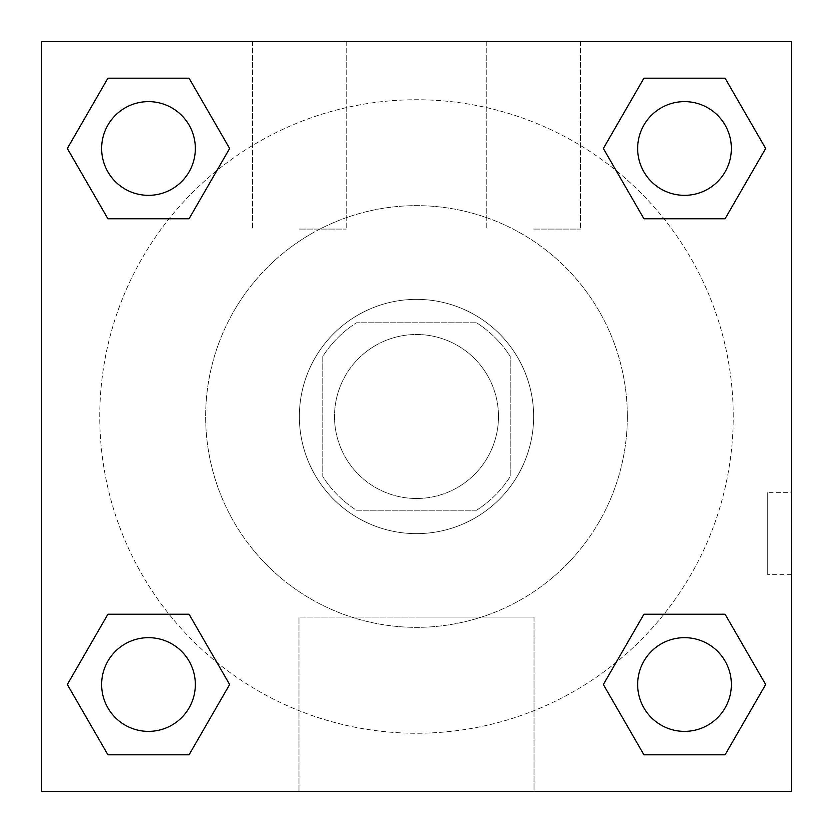 <?xml version="1.0" encoding="UTF-8"?>
<svg xmlns="http://www.w3.org/2000/svg" width="833" height="833" viewBox="0 0 833 833"><rect width="100%" height="100%" fill="white"/><g stroke="black" fill="none" stroke-linecap="round" stroke-linejoin="round"><path stroke-width="0.62" stroke-dasharray="4.17 3.12" d="M498.498 416.5A81.998 81.998 0 0 0 375.506 345.487A81.998 81.998 0 0 0 375.506 487.513A81.998 81.998 0 0 0 498.498 416.5A81.998 81.998 0 0 0 375.506 345.487A81.998 81.998 0 0 0 375.506 487.513A81.998 81.998 0 0 0 498.498 416.5M476.601 510.212L356.399 510.212A111.33 111.33 0 0 1 322.788 476.601L322.788 356.399A111.33 111.33 0 0 1 356.399 322.788L476.601 322.788A111.33 111.33 0 0 1 510.212 356.399L510.212 476.601A111.33 111.33 0 0 1 476.601 510.212L356.399 510.212A111.33 111.33 0 0 1 322.788 476.601L322.788 356.399A111.33 111.33 0 0 1 356.399 322.788L476.601 322.788A111.33 111.33 0 0 1 510.212 356.399L510.212 476.601A111.33 111.33 0 0 1 476.601 510.212M416.5 299.359A117.141 117.141 0 0 1 517.949 475.07A117.141 117.141 0 0 1 315.051 475.07A117.141 117.141 0 0 1 416.5 299.359A117.141 117.141 0 0 0 299.359 416.5A117.141 117.141 0 0 0 416.5 533.641A117.141 117.141 0 0 0 533.641 416.5A117.141 117.141 0 0 0 416.5 299.359M627.353 416.5A210.853 210.853 0 0 0 311.073 233.896A210.853 210.853 0 0 0 311.073 599.104A210.853 210.853 0 0 0 627.353 416.5A210.853 210.853 0 0 0 311.073 233.896A210.853 210.853 0 0 0 311.073 599.104A210.853 210.853 0 0 0 627.353 416.5M41.65 41.65L791.35 41.65L791.35 791.35L41.65 791.35L41.65 41.65L791.35 41.65L791.35 791.35L41.65 791.35L41.65 41.65L791.35 41.65L791.35 791.35L41.65 791.35L41.65 41.65M643.94 218.767L603.363 148.482L643.94 218.767L603.363 148.482L643.94 218.767L603.363 148.482L643.94 78.198L725.095 78.198L765.673 148.482L725.095 218.767L663.953 218.767M169.047 218.767L107.905 218.767L67.327 148.482L107.905 218.767L169.047 218.767L107.905 218.767L67.327 148.482L107.905 78.198L189.06 78.198L229.637 148.482L189.06 218.767L229.637 148.482L189.06 78.198L229.637 148.482L189.06 218.767M189.06 614.233L229.637 684.518L189.06 614.233L229.637 684.518L189.06 754.802L229.637 684.518L189.06 614.233L229.637 684.518L189.06 754.802L107.905 754.802L67.327 684.518L107.905 614.233L169.047 614.233M663.953 614.233L725.095 614.233L765.673 684.518L725.095 754.802L765.673 684.518L725.095 614.233L663.953 614.233L725.095 614.233L765.673 684.518L725.095 754.802L643.94 754.802L603.363 684.518L643.94 614.233L603.363 684.518L643.94 754.802L603.363 684.518L643.94 614.233L603.363 684.518L643.94 754.802L603.363 684.518M41.65 574.635L41.692 492.636L41.65 574.635M416.5 791.35L298.985 791.35L416.5 791.35M416.5 617.045L534.015 617.045L416.5 617.045M791.308 492.636L791.308 574.635L791.35 492.636L791.35 574.635L791.35 492.636L791.35 574.635L791.35 492.636L767.734 492.636L767.734 574.635L767.734 492.636M299.359 41.65L252.503 41.65L299.359 41.65M533.641 41.65L486.784 41.65L533.641 41.65M299.359 229.075L346.216 229.075L299.359 229.075M533.641 229.075L580.497 229.075L533.641 229.075M637.661 684.518A46.856 46.856 0 0 0 707.946 725.095A46.856 46.856 0 0 0 707.946 643.94A46.856 46.856 0 0 0 637.661 684.518A46.856 46.856 0 0 1 707.946 643.94A46.856 46.856 0 0 1 707.946 725.095A46.856 46.856 0 0 1 637.661 684.518M195.338 148.482A46.856 46.856 0 0 0 125.054 107.905A46.856 46.856 0 0 0 125.054 189.06A46.856 46.856 0 0 0 195.338 148.482A46.856 46.856 0 0 0 125.054 107.905A46.856 46.856 0 0 0 125.054 189.06A46.856 46.856 0 0 0 195.338 148.482A46.856 46.856 0 0 0 125.054 107.905A46.856 46.856 0 0 0 125.054 189.06A46.856 46.856 0 0 0 195.338 148.482A46.856 46.856 0 0 0 125.054 107.905A46.856 46.856 0 0 0 125.054 189.06A46.856 46.856 0 0 0 195.338 148.482A46.856 46.856 0 0 0 125.054 107.905A46.856 46.856 0 0 0 125.054 189.06A46.856 46.856 0 0 0 195.338 148.482M731.374 148.482A46.856 46.856 0 0 0 661.09 107.905A46.856 46.856 0 0 0 661.09 189.06A46.856 46.856 0 0 0 731.374 148.482A46.856 46.856 0 0 0 661.09 107.905A46.856 46.856 0 0 0 661.09 189.06A46.856 46.856 0 0 0 731.374 148.482A46.856 46.856 0 0 0 661.09 107.905A46.856 46.856 0 0 0 661.09 189.06A46.856 46.856 0 0 0 731.374 148.482A46.856 46.856 0 0 0 661.09 107.905A46.856 46.856 0 0 0 661.09 189.06A46.856 46.856 0 0 0 731.374 148.482A46.856 46.856 0 0 0 661.09 107.905A46.856 46.856 0 0 0 661.09 189.06A46.856 46.856 0 0 0 731.374 148.482M195.338 684.518A46.856 46.856 0 0 0 125.054 643.94A46.856 46.856 0 0 0 125.054 725.095A46.856 46.856 0 0 0 195.338 684.518A46.856 46.856 0 0 0 125.054 643.94A46.856 46.856 0 0 0 125.054 725.095A46.856 46.856 0 0 0 195.338 684.518A46.856 46.856 0 0 0 125.054 643.94A46.856 46.856 0 0 0 125.054 725.095A46.856 46.856 0 0 0 195.338 684.518A46.856 46.856 0 0 0 125.054 643.94A46.856 46.856 0 0 0 125.054 725.095A46.856 46.856 0 0 0 195.338 684.518A46.856 46.856 0 0 0 125.054 643.94A46.856 46.856 0 0 0 125.054 725.095A46.856 46.856 0 0 0 195.338 684.518M733.248 416.5A316.748 316.748 0 0 0 258.126 142.193A316.748 316.748 0 0 0 258.126 690.807A316.748 316.748 0 0 0 733.248 416.5A316.748 316.748 0 0 0 345.133 107.894A316.748 316.748 0 0 0 131.906 555.559A316.748 316.748 0 0 0 733.248 416.5M67.327 684.518L107.905 754.802L189.06 754.802L229.637 684.518L189.06 754.802L107.905 754.802L67.327 684.518L107.905 754.802L67.327 684.518L107.905 614.233M603.363 148.482L643.94 78.198L603.363 148.482L643.94 78.198L725.095 78.198L765.673 148.482L725.095 78.198L765.673 148.482L725.095 218.767M534.015 791.35L298.985 791.35L534.015 791.35L534.015 617.045L298.985 617.045L534.015 617.045L534.015 791.35M731.374 684.518A46.856 46.856 0 0 0 661.09 643.94A46.856 46.856 0 0 0 661.09 725.095A46.856 46.856 0 0 0 731.374 684.518A46.856 46.856 0 0 0 661.09 643.94A46.856 46.856 0 0 0 661.09 725.095A46.856 46.856 0 0 0 731.374 684.518A46.856 46.856 0 0 0 661.09 643.94A46.856 46.856 0 0 0 661.09 725.095A46.856 46.856 0 0 0 731.374 684.518M67.327 148.482L107.905 218.767L67.327 148.482L107.905 78.198L189.06 78.198L229.637 148.482L189.06 78.198L107.905 78.198L67.327 148.482L107.905 78.198M725.095 614.233L765.673 684.518L725.095 754.802L643.94 754.802L725.095 754.802L765.673 684.518L725.095 614.233M643.94 78.198L725.095 78.198L765.673 148.482M298.985 791.35L298.985 617.045L298.985 791.35M791.308 574.635L767.734 574.635M252.503 41.65L252.503 229.075L252.503 41.65M346.216 41.65L346.216 229.075L346.216 41.65M486.784 41.65L486.784 229.075L486.784 41.65M580.497 41.65L580.497 229.075L580.497 41.65"/><path stroke-width="1.25" d="M725.095 218.767L643.94 218.767L725.095 218.767L765.673 148.482L725.095 218.767L643.94 218.767L603.363 148.482L643.94 78.198L603.363 148.482M107.905 78.198L189.06 78.198L107.905 78.198L189.06 78.198L229.637 148.482L189.06 218.767L107.905 218.767L189.06 218.767L107.905 218.767L67.327 148.482L107.905 78.198L67.327 148.482M107.905 614.233L189.06 614.233L107.905 614.233L67.327 684.518L107.905 614.233L189.06 614.233L229.637 684.518L189.06 754.802L107.905 754.802L189.06 754.802L107.905 754.802L67.327 684.518M663.953 614.233L643.94 614.233L663.953 614.233L643.94 614.233L603.363 684.518L643.94 614.233L725.095 614.233L643.94 614.233L725.095 614.233L765.673 684.518L725.095 754.802L643.94 754.802L725.095 754.802L643.94 754.802L603.363 684.518M791.35 41.65L41.65 41.65L41.65 791.35L791.35 791.35L791.35 41.65M643.94 78.198L725.095 78.198L643.94 78.198L725.095 78.198L765.673 148.482M731.374 684.518A46.856 46.856 0 0 0 661.09 643.94A46.856 46.856 0 0 0 661.09 725.095A46.856 46.856 0 0 0 731.374 684.518M195.338 684.518A46.856 46.856 0 0 0 125.054 643.94A46.856 46.856 0 0 0 125.054 725.095A46.856 46.856 0 0 0 195.338 684.518M731.374 148.482A46.856 46.856 0 0 0 661.09 107.905A46.856 46.856 0 0 0 661.09 189.06A46.856 46.856 0 0 0 731.374 148.482M195.338 148.482A46.856 46.856 0 0 0 125.054 107.905A46.856 46.856 0 0 0 125.054 189.06A46.856 46.856 0 0 0 195.338 148.482M169.047 614.233L189.06 614.233M663.953 218.767L643.94 218.767M189.06 218.767L169.047 218.767"/></g></svg>
